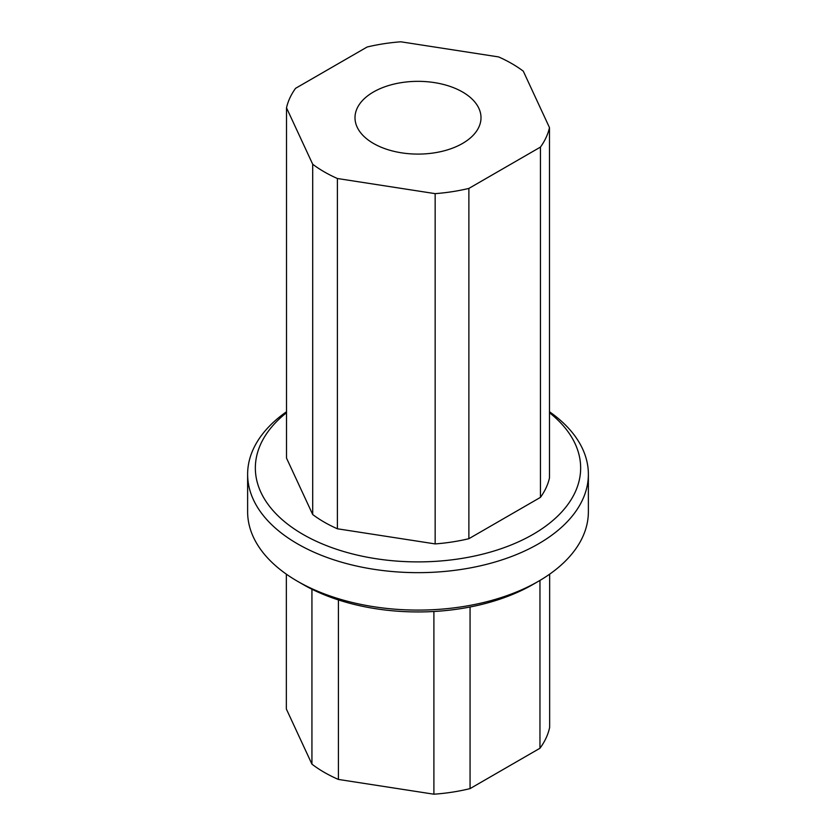 <?xml version="1.0" encoding="UTF-8"?>
<svg xmlns="http://www.w3.org/2000/svg" width="836" height="836" viewBox="0 0 836 836"><rect width="100%" height="100%" fill="white"/><g stroke="black" fill="none" stroke-linecap="round" stroke-linejoin="round"><path stroke-width="1.25" d="M373.452 143.437A63.003 36.376 180 0 1 354.997 117.719A63.003 36.376 180 0 1 393.892 84.112A63.003 36.376 180 0 1 462.548 92.002A63.003 36.376 180 0 1 481.003 117.719A63.003 36.376 180 0 1 442.108 151.326A63.003 36.376 180 0 1 373.452 143.437M337.389 528.78L337.389 178.507L435.159 193.638L435.159 543.912L337.389 528.78A132.611 76.557 180 0 1 324.232 522.134A132.611 76.557 180 0 1 312.706 514.537L286.508 458.086L286.508 107.813L312.706 164.253L312.706 514.537M337.389 178.507A132.611 76.557 180 0 1 324.232 171.85A132.611 76.557 180 0 1 312.706 164.253M286.508 412.723A162.654 93.904 0 0 0 312.309 539.366A162.654 93.904 0 0 0 533.013 534.392A162.654 93.904 0 0 0 549.492 412.723M286.508 411.751A170.377 98.366 0 0 0 247.623 474.294A170.377 98.366 0 0 0 297.532 543.849A170.377 98.366 0 0 0 538.468 543.849A170.377 98.366 0 0 0 588.377 474.294A170.377 98.366 0 0 0 549.492 411.751M302.987 584.437L297.522 581.281L302.987 584.437A162.654 93.904 0 0 0 533.013 584.437L538.478 581.281A170.377 98.366 180 0 1 297.532 581.281A170.377 98.366 180 0 1 297.522 581.281A170.377 98.366 180 0 1 247.623 511.726L247.623 474.294M588.377 474.294L588.377 511.726A170.377 98.366 180 0 1 538.478 581.281M435.159 193.638A132.611 76.557 0 0 0 468.881 188.413L540.453 147.094A132.611 76.557 0 0 0 549.492 127.626L523.294 71.175A132.611 76.557 0 0 0 498.611 56.921L400.841 41.8A132.611 76.557 0 0 0 367.119 47.015L295.547 88.334A132.611 76.557 0 0 0 286.508 107.813M286.351 574.165L286.351 709.012L311.933 764.146A132.611 76.557 0 0 0 338.413 779.434L433.894 794.2A132.611 76.557 0 0 0 470.062 788.609L539.962 748.251A132.611 76.557 0 0 0 549.649 727.362L549.649 574.165M540.453 147.094L540.453 497.368A132.611 76.557 0 0 0 549.492 477.899L549.492 127.626M540.453 497.368L468.881 538.697L468.881 188.413M435.159 543.912A132.611 76.557 0 0 0 468.881 538.697M470.062 788.609L470.062 606.999M433.894 611.492L433.894 794.2M338.413 779.434L338.413 599.934M311.933 589.223L311.933 764.146M539.962 580.414L539.962 748.251"/></g></svg>
